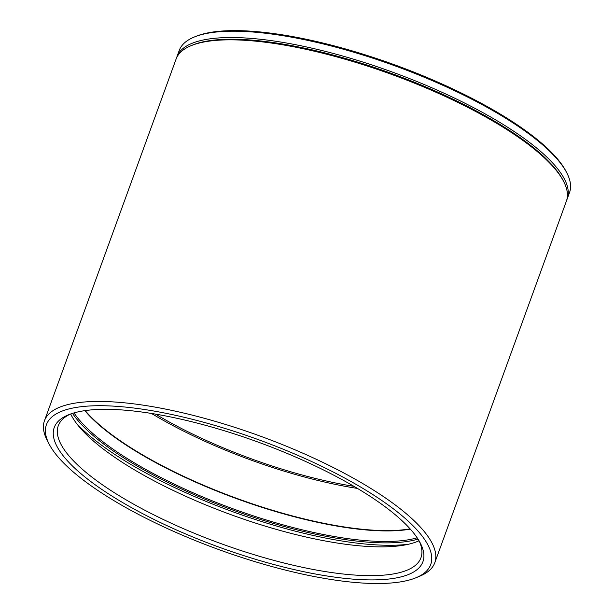 <?xml version="1.0" encoding="UTF-8"?>
<svg xmlns="http://www.w3.org/2000/svg" width="614" height="614" viewBox="0 0 614 614"><rect width="100%" height="100%" fill="white"/><g stroke="black" fill="none" stroke-linecap="round" stroke-linejoin="round"><path stroke-width="0.92" d="M416.031 577.736L419.846 576.155A207.678 59.328 -160 0 0 434.773 562.769A207.678 59.328 -160 0 0 259.914 435.986A207.678 59.328 -160 0 0 44.469 420.713A207.678 59.328 -160 0 0 47.293 440.56L49.204 444.221A204.477 58.414 -160 0 0 344.531 581.358A204.477 58.414 -160 0 0 416.031 577.736A204.477 58.414 -160 0 0 258.555 439.724A204.477 58.414 -160 0 0 49.204 444.221M434.773 562.769L566.384 201.154A207.678 59.328 -160 0 0 563.56 181.307A207.678 59.328 -160 0 0 391.532 74.378A207.678 59.328 -160 0 0 191.008 45.712A207.678 59.328 -160 0 0 176.088 59.097L44.469 420.713M563.56 181.307L562.8 179.841A206.396 58.967 -160 0 0 391.824 73.573A206.396 58.967 -160 0 0 192.535 45.075L191.008 45.712M566.76 199.995A207.678 59.328 -160 0 0 567.221 198.859A207.678 59.328 -160 0 0 392.369 72.076A207.678 59.328 -160 0 0 176.924 56.795A207.678 59.328 -160 0 0 176.548 57.962M567.221 198.859L569.531 192.527A207.678 59.328 -160 0 0 566.707 172.68A207.678 59.328 -160 0 0 394.672 65.744A207.678 59.328 -160 0 0 194.154 37.078A207.678 59.328 -160 0 0 179.227 50.471L176.924 56.795M566.707 172.68L565.939 171.214A206.396 58.967 -160 0 0 394.963 64.938A206.396 58.967 -160 0 0 195.682 36.449L194.154 37.078M155.534 414.12A188.506 53.855 -160 0 0 353.925 486.334M151.474 413.452A192.98 55.13 -160 0 0 357.471 488.429M76.52 423.422A202.559 57.87 -160 0 0 357.156 543.144A202.559 57.87 -160 0 0 408.479 544.242M70.664 413.974A192.98 55.13 -160 0 0 350.095 544.833A192.98 55.13 -160 0 0 419.032 540.773M70.303 414.105A192.98 55.13 -160 0 0 58.284 425.74A192.98 55.13 -160 0 0 144.804 510.226A192.98 55.13 -160 0 0 339.619 573.599A192.98 55.13 -160 0 0 420.958 557.742A192.98 55.13 -160 0 0 419.224 541.103M340.233 577.835A196.173 56.043 -160 0 0 420.252 542.96A196.173 56.043 -160 0 0 257.742 441.95A196.173 56.043 -160 0 0 68.331 414.872A196.173 56.043 -160 0 0 119.423 500.648A196.173 56.043 -160 0 0 340.233 577.835M85.185 410.597A192.98 55.13 -160 0 0 356.013 528.562A192.98 55.13 -160 0 0 410.083 528.854M84.832 410.643A193.019 55.145 -160 0 0 355.928 528.884A193.019 55.145 -160 0 0 410.321 529.114M74.018 412.907A195.805 55.943 -160 0 0 353.963 539.422A195.805 55.943 -160 0 0 417.152 537.795M72.506 413.36A197.04 56.288 -160 0 0 354.293 540.796A197.04 56.288 -160 0 0 418.019 539.123"/></g></svg>
